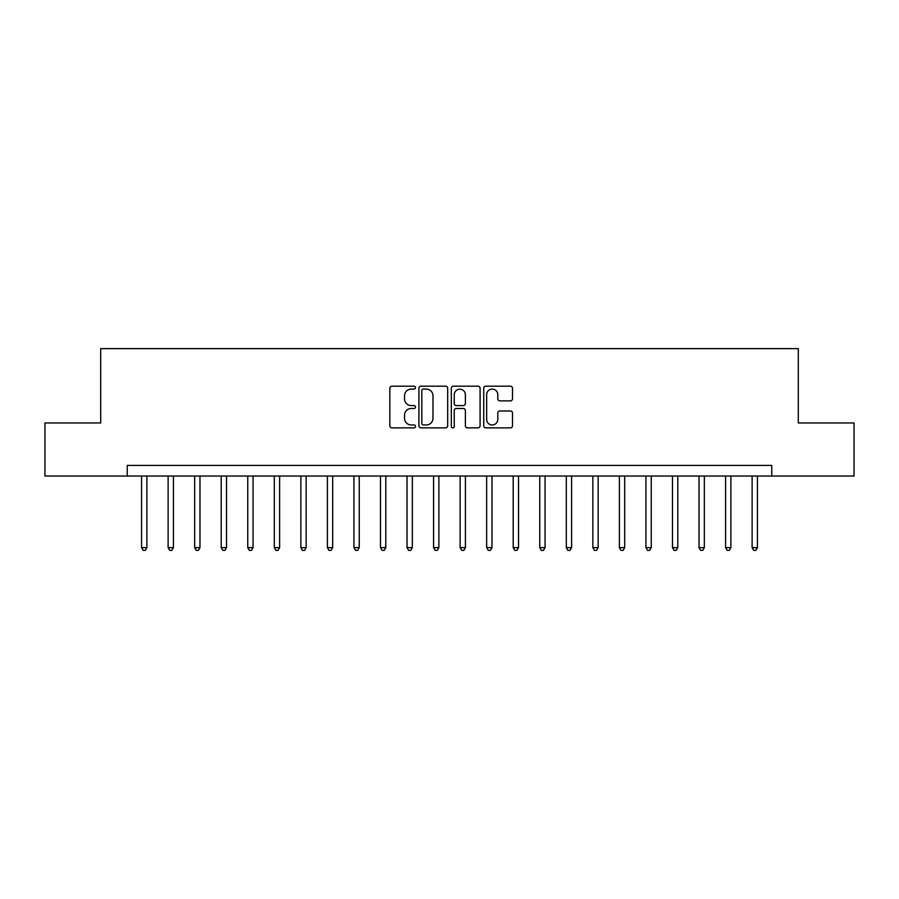<?xml version="1.0" encoding="UTF-8"?>
<svg xmlns="http://www.w3.org/2000/svg" width="899" height="899" viewBox="0 0 899 899"><rect width="100%" height="100%" fill="white"/><g stroke="black" fill="none" stroke-linecap="round" stroke-linejoin="round"><path stroke-width="1.35" d="M415.518 387.638A1.461 1.461 0 0 0 414.068 386.188L391.919 386.188A2.079 2.079 0 0 0 389.829 388.267L389.829 425.789A2.079 2.079 0 0 0 391.919 427.868L414.068 427.868A1.461 1.461 0 0 0 415.518 426.418A1.461 1.461 0 0 0 414.068 424.957L411.203 424.957A6.675 6.675 0 0 1 404.528 418.282L404.528 415.158A6.675 6.675 0 0 1 411.203 408.483L414.068 408.483A1.461 1.461 0 0 0 415.518 407.022A1.461 1.461 0 0 0 414.068 405.573L411.203 405.573A6.675 6.675 0 0 1 404.528 398.898L404.528 395.774A6.675 6.675 0 0 1 411.203 389.098L414.068 389.098A1.461 1.461 0 0 0 415.518 387.638M510.418 400.875A2.079 2.079 0 0 0 512.509 398.796L512.509 388.267A2.079 2.079 0 0 0 510.418 386.188L485.82 386.188A2.079 2.079 0 0 0 483.741 388.267L483.741 425.789A2.079 2.079 0 0 0 485.82 427.868L510.418 427.868A2.079 2.079 0 0 0 512.509 425.789L512.509 413.068A2.079 2.079 0 0 0 510.418 410.989L499.889 410.989A2.079 2.079 0 0 0 497.81 413.068L497.81 419.383A5.574 5.574 0 0 1 492.236 424.957A5.574 5.574 0 0 1 486.651 419.383L486.651 394.672A5.574 5.574 0 0 1 492.236 389.098A5.574 5.574 0 0 1 497.81 394.672L497.81 398.796A2.079 2.079 0 0 0 499.889 400.875L510.418 400.875M127.242 476.043L44.95 476.043L44.95 422.957L100.699 422.957L100.699 348.632L798.301 348.632L798.301 422.957L854.05 422.957L854.05 476.043L771.758 476.043L771.758 465.424L127.242 465.424L127.242 476.043L771.758 476.043M447.68 388.267A2.079 2.079 0 0 0 445.589 386.188L420.99 386.188A2.079 2.079 0 0 0 418.912 388.267L418.912 425.789A2.079 2.079 0 0 0 420.99 427.868L445.589 427.868A2.079 2.079 0 0 0 447.68 425.789L447.68 388.267M453.411 386.188L478.01 386.188A2.079 2.079 0 0 1 480.088 388.267L480.088 425.789A2.079 2.079 0 0 1 478.01 427.868L467.48 427.868A2.079 2.079 0 0 1 465.39 425.789L465.39 410.573A2.079 2.079 0 0 0 463.311 408.483L456.321 408.483A2.079 2.079 0 0 0 454.242 410.573L454.242 426.418A1.461 1.461 0 0 1 452.781 427.868A1.461 1.461 0 0 1 451.32 426.418L451.32 388.267A2.079 2.079 0 0 1 453.411 386.188M423.283 389.098A1.461 1.461 0 0 0 421.833 390.559L421.833 423.496A1.461 1.461 0 0 0 423.283 424.957L426.306 424.957A6.675 6.675 0 0 0 432.981 418.282L432.981 395.774A6.675 6.675 0 0 0 426.306 389.098L423.283 389.098M465.39 394.785A5.574 5.574 0 0 0 459.816 389.211A5.574 5.574 0 0 0 454.242 394.785L454.242 403.482A2.079 2.079 0 0 0 456.321 405.573L463.311 405.573A2.079 2.079 0 0 0 465.39 403.482L465.39 394.785M141.57 476.043L141.57 547.615L146.885 547.615L146.885 476.043M146.885 547.615L145.29 550.368L143.166 550.368L141.57 547.615M168.124 476.043L168.124 547.615L173.428 547.615L173.428 476.043M173.428 547.615L171.833 550.368L169.709 550.368L168.124 547.615M194.667 476.043L194.667 547.615L199.971 547.615L199.971 476.043M199.971 547.615L198.387 550.368L196.263 550.368L194.667 547.615M221.21 476.043L221.21 547.615L226.514 547.615L226.514 476.043M226.514 547.615L224.93 550.368L222.806 550.368L221.21 547.615M247.753 476.043L247.753 547.615L253.069 547.615L253.069 476.043M253.069 547.615L251.473 550.368L249.349 550.368L247.753 547.615M274.296 476.043L274.296 547.615L279.611 547.615L279.611 476.043M279.611 547.615L278.016 550.368L275.892 550.368L274.296 547.615M300.85 476.043L300.85 547.615L306.154 547.615L306.154 476.043M306.154 547.615L304.559 550.368L302.435 550.368L300.85 547.615M327.393 476.043L327.393 547.615L332.697 547.615L332.697 476.043M332.697 547.615L331.113 550.368L328.989 550.368L327.393 547.615M353.936 476.043L353.936 547.615L359.252 547.615L359.252 476.043M359.252 547.615L357.656 550.368L355.532 550.368L353.936 547.615M380.479 476.043L380.479 547.615L385.795 547.615L385.795 476.043M385.795 547.615L384.199 550.368L382.075 550.368L380.479 547.615M407.022 476.043L407.022 547.615L412.338 547.615L412.338 476.043M412.338 547.615L410.742 550.368L408.618 550.368L407.022 547.615M433.576 476.043L433.576 547.615L438.881 547.615L438.881 476.043M438.881 547.615L437.285 550.368L435.161 550.368L433.576 547.615M460.119 476.043L460.119 547.615L465.424 547.615L465.424 476.043M465.424 547.615L463.839 550.368L461.715 550.368L460.119 547.615M486.662 476.043L486.662 547.615L491.978 547.615L491.978 476.043M491.978 547.615L490.382 550.368L488.258 550.368L486.662 547.615M513.205 476.043L513.205 547.615L518.521 547.615L518.521 476.043M518.521 547.615L516.925 550.368L514.801 550.368L513.205 547.615M539.748 476.043L539.748 547.615L545.064 547.615L545.064 476.043M545.064 547.615L543.468 550.368L541.344 550.368L539.748 547.615M566.303 476.043L566.303 547.615L571.607 547.615L571.607 476.043M571.607 547.615L570.011 550.368L567.887 550.368L566.303 547.615M592.846 476.043L592.846 547.615L598.15 547.615L598.15 476.043M598.15 547.615L596.565 550.368L594.441 550.368L592.846 547.615M619.389 476.043L619.389 547.615L624.704 547.615L624.704 476.043M624.704 547.615L623.108 550.368L620.984 550.368L619.389 547.615M645.931 476.043L645.931 547.615L651.247 547.615L651.247 476.043M651.247 547.615L649.651 550.368L647.527 550.368L645.931 547.615M672.486 476.043L672.486 547.615L677.79 547.615L677.79 476.043M677.79 547.615L676.194 550.368L674.07 550.368L672.486 547.615M699.029 476.043L699.029 547.615L704.333 547.615L704.333 476.043M704.333 547.615L702.737 550.368L700.613 550.368L699.029 547.615M725.572 476.043L725.572 547.615L730.876 547.615L730.876 476.043M730.876 547.615L729.291 550.368L727.167 550.368L725.572 547.615M752.115 476.043L752.115 547.615L757.43 547.615L757.43 476.043M757.43 547.615L755.834 550.368L753.71 550.368L752.115 547.615"/></g></svg>
